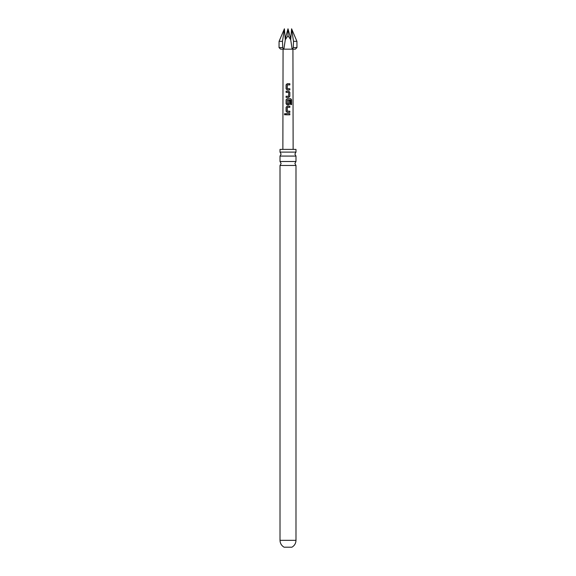 <?xml version="1.0" encoding="UTF-8"?>
<svg xmlns="http://www.w3.org/2000/svg" width="576" height="576" viewBox="0 0 576 576"><rect width="100%" height="100%" fill="white"/><g stroke="black" fill="none" stroke-linecap="round" stroke-linejoin="round"><path stroke-width="0.86" d="M284.4 114.242L284.94 113.53L285.516 114.242L284.933 114.955L284.4 114.242M284.976 114.955L284.508 114.242L284.983 113.53M288 161.503L295.985 161.503L294.89 163.49L295.985 165.478L280.015 165.478L281.11 163.49L280.015 161.503L288 161.503M288 152.107L295.985 152.107L294.89 154.094L295.985 156.082L280.015 156.082L281.11 154.094L280.015 152.107L288 152.107M284.083 547.2L291.917 547.2C294.523 545.652 295.884 543.362 295.985 540.331L280.015 540.331C280.116 543.362 281.477 545.652 284.083 547.2M287.258 88.69L289.843 88.762L289.843 89.914L287.179 89.914L286.092 88.841L286.092 84.809L287.179 83.736L289.843 83.736L289.843 84.888L287.345 84.888L287.258 88.69L287.834 88.726M289.454 88.769L289.843 88.762M289.843 92.297L289.843 96.322L288.785 97.394L286.085 97.394L286.085 96.242L288.641 96.25L288.713 92.448L286.085 92.369L286.085 91.217L288.785 91.217L289.843 92.297L289.843 96.322M287.251 103.774L288.641 103.853L288.713 100.505L289.836 100.505L289.836 103.81L288.785 104.882L287.172 104.875L286.085 103.802L286.085 99.778L287.179 98.705L290.743 98.705L291.578 99.778L291.578 104.616L290.671 104.616L290.671 100.058L287.338 99.979L287.251 103.774L287.878 103.846M287.251 111.132L289.836 111.211L289.836 112.363L287.172 112.363L286.078 111.283L286.085 107.258L287.172 106.186L289.836 106.186L289.836 107.338L287.33 107.338L287.251 111.132L287.834 111.175M289.447 111.218L289.836 111.211M289.829 114.818L286.078 114.818L286.078 113.666L289.829 113.666L289.829 114.818M282.866 149.393L283.068 49.162L292.932 49.162L293.134 149.393M295.985 152.107L295.985 149.393L280.015 149.393L280.015 152.107M292.471 49.162L293.263 47.592L293.515 41.328L291.593 28.8L296.921 41.328L296.957 47.592L295.387 49.162L292.126 49.162L290.714 39.758L288 35.69L285.286 39.758L283.874 49.162M293.515 41.328L296.921 41.328M279.079 41.328L284.407 28.8L282.485 41.328L282.737 47.592L283.529 49.162L280.613 49.162L279.043 47.592L279.079 41.328L282.485 41.328M290.779 38.93L288 28.8L285.343 38.455M285.286 39.758L284.407 28.8M291.593 28.8L290.714 39.758M288 28.8L288 35.69M286.135 114.818L286.078 113.666M286.135 113.666L289.829 113.666M289.778 113.666L289.771 114.818M287.194 112.363L286.078 111.283M287.273 111.132L289.778 111.211L289.778 112.363M286.142 111.283L286.142 107.258L287.201 106.186L289.836 106.186M289.778 106.186L289.778 107.338M287.201 104.882L286.142 103.802L286.142 99.778L287.201 98.705L290.657 98.705L291.578 99.778M291.47 99.778L291.47 104.616M288.691 100.505L289.778 100.505L289.836 103.81M289.778 103.81L288.763 104.882M287.28 103.774L288.619 103.853M289.786 96.322L288.763 97.394M286.15 92.369L286.15 91.217L288.785 91.217M288.763 91.217L289.786 92.297M287.813 92.39L287.15 92.369M286.142 97.394L286.15 96.25L288.641 96.25M287.208 89.914L286.092 88.841M287.28 88.69L289.786 88.769L289.786 89.914M286.15 88.841L286.15 84.809L287.208 83.736L289.843 83.736M289.786 83.736L289.786 84.888M293.263 47.592L296.957 47.592M279.043 47.592L282.737 47.592M295.985 165.478L295.985 540.331M295.985 156.082L295.985 161.503M280.015 156.082L280.015 161.503M280.015 165.478L280.015 540.331"/></g></svg>

